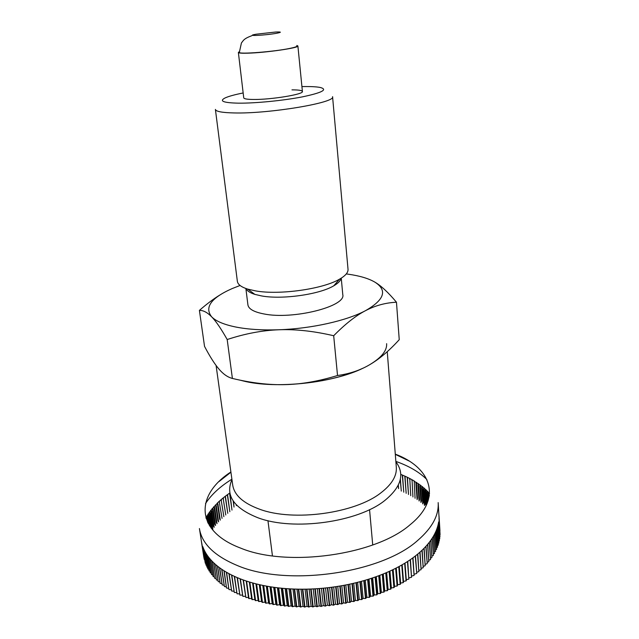 <?xml version="1.0" encoding="UTF-8"?>
<svg xmlns="http://www.w3.org/2000/svg" width="639" height="639" viewBox="0 0 639 639"><rect width="100%" height="100%" fill="white"/><g stroke="black" fill="none" stroke-linecap="round" stroke-linejoin="round"><path stroke-width="0.96" d="M255.576 290.897L247.708 289.108C241.254 287.063 237.804 284.467 237.365 281.32L215.399 109.413C215.83 111.49 221.997 112.664 233.882 112.935C268.987 113.966 336.354 102.583 332.568 96.689L348.023 269.299C348.271 272.47 345.459 275.744 339.597 279.131C323.15 289.044 279.427 295.234 255.576 290.897M341.106 278.229C340.643 280.721 338.191 283.245 333.758 285.809C319.492 294.451 282.206 299.747 261.639 295.945L254.841 294.379C249.961 292.83 247.029 290.889 246.039 288.556M301.92 86.585L305.306 86.545C312.096 86.513 317.144 86.832 320.451 87.519C327.999 89.612 321.976 92.735 302.375 96.872C283.373 100.587 255.392 103.334 238.491 103.167C223.251 102.823 218.842 101.058 225.263 97.863C228.898 96.249 234.864 94.612 243.155 92.967M341.258 278.133L342.776 294.603C346.338 306.44 292.782 319.987 263.795 313.917C253.883 311.984 248.595 308.98 247.924 304.907L245.871 288.493M346.282 273.931L347.904 274.147C359.541 275.776 368.527 278.428 374.853 282.118C387.625 290.218 384.526 299.723 365.556 310.642C375.317 305.538 385.613 302.726 396.468 302.223L399.239 339.684C389.327 350.595 379.614 358.846 370.117 364.446C360.692 370.109 349.829 373.799 337.528 375.508C318.885 381.219 301.48 384.255 285.313 384.622C269.123 385.085 251.486 383.025 232.396 378.44C227.652 377.226 223.139 374.063 218.85 368.951C214.544 363.911 209.768 356.378 204.528 346.37L199.408 310.386C203.274 310.274 207.348 312.415 211.637 316.808C204.272 307.327 211.094 297.918 232.109 288.596L240.064 285.473M227.188 339.525C245.176 333.606 262.445 330.355 278.979 329.764C262.445 330.323 248.116 329.428 235.991 327.064C224.073 324.644 215.958 321.225 211.637 316.808C215.894 321.097 221.07 328.67 227.188 339.525L232.396 378.44M291.975 89.859C298.605 89.867 302.079 90.403 302.407 91.481C304.052 94.3 270.984 99.748 253.371 99.468C247.189 99.404 243.978 98.861 243.739 97.855L238.371 52.446L239.305 51.719M365.556 310.642C346.753 320.714 311.481 328.67 278.979 329.764C295.482 329.101 313.717 331.09 333.686 335.739C345.228 324.005 355.851 315.642 365.556 310.642M219.704 295.114C213.426 298.972 206.661 304.06 199.408 310.386M396.468 302.223C388.264 292.446 381.06 285.737 374.853 282.118M240.192 380.181L243.004 380.9C275.145 389.279 333.414 383.057 363.351 368.032C341.889 377.881 315.874 383.416 285.313 384.622M333.686 335.739L337.528 375.508M242.389 595.125L239.881 595.085L237.404 577.68L240.072 578.766L242.828 596.323L240.368 578.878L243.124 579.916L245.871 597.497L243.427 580.02L246.279 581.003L248.707 598.511L248.491 597.449L245.871 597.497M249.018 598.615L246.59 581.107L249.522 582.033L251.934 599.574L251.622 598.519L248.707 598.511M252.253 599.67L249.833 582.129L252.852 583L255.249 600.572L254.849 599.526L251.934 599.574M255.576 600.66L253.18 583.087L256.271 583.902L258.651 601.499L258.164 600.468L255.249 600.572M258.979 601.587L256.606 583.99L259.769 584.741L262.126 602.361L261.551 601.347L258.651 601.499M262.469 602.441L260.113 584.813L263.348 585.508L265.688 603.16L265.025 602.162L262.126 602.361M266.04 603.232L263.699 585.572L266.998 586.203L269.323 603.879L268.564 602.904L265.688 603.16M269.674 603.951L267.358 586.267L270.72 586.834L273.021 604.534L272.182 603.575L269.323 603.879M273.38 604.59L271.088 586.89L274.506 587.385L276.783 605.117L275.856 604.174L273.021 604.534M277.158 605.165L274.882 587.441L278.356 587.872L280.609 605.62L279.594 604.71L276.783 605.117M280.984 605.66L278.732 587.912L282.262 588.279L284.491 606.052L283.389 605.165L280.609 605.62M284.866 606.084L282.638 588.319L286.216 588.615L288.421 606.403L287.238 605.548L284.491 606.052M288.804 606.435L286.599 588.647L290.21 588.878L292.398 606.683L291.128 605.852L288.421 606.403M292.782 606.707L290.601 588.894L294.252 589.062L296.408 606.882L295.066 606.084L292.398 606.683M296.8 606.898L294.643 589.07L298.325 589.166L300.458 607.002L299.036 606.235L296.408 606.882M300.849 607.01L298.725 589.174L302.431 589.198L304.539 607.05L303.03 606.315L300.458 607.002M304.931 607.05L302.83 589.198L306.56 589.158L308.637 607.018L307.063 606.315L304.539 607.05M309.036 607.01L306.96 589.142L310.706 589.03L312.759 606.906L311.105 606.243L308.637 607.018M313.158 606.89L311.113 589.014L314.867 588.831L316.896 606.715L315.171 606.091L312.759 606.906M317.295 606.691L315.275 588.807L319.037 588.559L321.034 606.443L319.236 605.86L316.896 606.715M321.433 606.411L319.444 588.527L323.206 588.207L325.179 606.099L323.318 605.548L321.034 606.443M325.578 606.06L323.614 588.168L327.376 587.776L329.317 605.676L327.392 605.165L325.179 606.099M329.716 605.628L327.783 587.728L331.537 587.273L333.446 605.173L331.457 604.71L329.317 605.676M333.846 605.117L331.937 587.225L335.675 586.698L337.56 604.598L335.515 604.174L333.446 605.173M337.959 604.534L336.082 586.634L339.804 586.043L341.657 603.943L339.549 603.567L337.56 604.598M342.049 603.871L340.204 585.979L343.902 585.324L345.723 603.216L343.566 602.881L341.657 603.943M346.114 603.136L344.293 585.244L347.967 584.525L349.757 602.417L347.552 602.13L345.723 603.216M350.148 602.329L348.359 584.445L351.993 583.655L353.758 601.539L351.506 601.299L349.757 602.417M354.15 601.451L352.385 583.567L355.979 582.72L357.72 600.596L355.42 600.404L353.758 601.539M358.104 600.5L356.362 582.624L359.917 581.714L361.626 599.582L359.294 599.438L357.72 600.596M362.009 599.478L360.3 581.618L363.807 580.643L365.492 598.503L363.112 598.408L361.626 599.582M365.859 598.392L364.182 580.539L367.641 579.509L369.294 597.353L366.882 597.305L365.492 598.503M369.654 597.241L368.008 579.397L371.403 578.311L373.032 596.139L370.588 596.139L369.294 597.353M373.392 596.019L371.762 578.191L375.101 577.049L376.706 594.869L374.23 594.917L373.032 596.139M377.058 594.741L375.46 576.929L378.735 575.731L380.309 593.527L377.809 593.631L376.706 594.869M380.652 593.399L379.079 575.603L382.282 574.357L383.831 592.137L381.315 592.281L380.309 593.527M384.167 591.994L382.625 574.221L385.756 572.927L387.274 590.684L384.742 590.883L383.831 592.137M387.609 590.54L386.092 572.784L389.143 571.442L390.637 589.174L388.089 589.422L387.274 590.684M390.956 589.03L389.471 571.298L392.442 569.908L393.912 587.616L391.356 587.912L390.637 589.174M394.223 587.465L392.761 569.756L395.653 568.319L397.099 586.011L394.527 586.354L393.912 587.616M397.394 585.851L395.956 568.167L398.76 566.689L400.182 584.358L397.61 584.741L397.099 586.011M400.477 584.19L399.055 566.529L401.771 565.02L403.169 582.656L400.605 583.087L400.182 584.358M403.457 582.488L402.059 564.852L404.679 563.302L406.053 580.907L403.489 581.394L403.169 582.656M406.332 580.739L404.958 563.135L407.482 561.545L408.84 579.126L406.276 579.653L406.053 580.907M203.913 557.384L199.424 528.541C201.788 543.525 214.281 555.794 236.909 565.347C286.408 586.961 381.483 573.51 417.906 540.259C432.228 527.806 438.985 515.258 438.17 502.605L440.079 534.627L439.001 518.109L439.944 536.856L438.65 521.911L439.728 538.709L438.618 522.103L438.282 523.924L439.328 540.969L438.242 524.116L437.795 525.945L438.833 543.038L437.739 526.145L437.18 527.974L438.282 544.907L437.116 528.173L436.445 530.011L437.475 547.192L436.365 530.21L435.574 532.055L436.605 549.268L435.486 532.247L434.584 534.092L435.614 551.353L434.48 534.292L433.474 536.129L434.496 553.43L433.354 536.329L432.228 538.166L433.378 555.307L432.1 538.357L430.862 540.195L431.884 557.575L430.718 540.386L429.368 542.215L430.542 559.437L429.216 542.407L427.747 544.22L428.777 561.681L427.587 544.412L426.005 546.217L427.211 563.518L425.83 546.409L424.136 548.19L425.175 565.723L423.953 548.382L422.155 550.155L423.194 567.72L421.956 550.339L420.047 552.088L421.085 569.692L419.831 552.28L417.818 554.005L418.864 571.641L417.594 554.189L415.47 555.89L416.764 573.375L415.238 556.074L413.01 557.751L414.08 575.451L412.762 557.935L410.438 559.58L411.516 577.305L410.182 559.756L407.754 561.377L408.84 579.126M438.993 515.617L439.959 530.809M429.544 493.428L428.825 492.621L429.112 496.886M428.697 492.765L427.307 491.024L427.994 501.168M427.179 491.199L425.702 489.474L426.724 504.435M425.566 489.674L424.008 487.956L425.103 503.931L424.456 505.433L423.33 489.067L424.008 487.956M423.865 488.196L422.219 486.487L423.33 502.422L422.746 503.915L421.612 487.589L422.219 486.487M422.067 486.758L420.35 485.049L421.46 500.944L420.949 502.446L419.807 486.159L420.35 485.049M420.19 485.368L418.393 483.659L419.511 499.514L419.072 501.008L417.914 484.761L418.393 483.659M418.233 484.027L416.348 482.301L417.483 498.124L417.107 499.618L415.949 483.411L416.348 482.301M416.189 482.741L414.232 480.999L415.062 498.268L414.232 480.999M414.072 481.526L414.024 480.871L412.035 479.729L412.946 496.958L412.035 479.729M411.875 480.384L411.82 479.609L409.767 478.507L410.757 495.696L409.767 478.507M409.615 479.338L409.543 478.395L407.426 477.333L408.489 494.482L407.426 477.333M408.369 492.893L407.195 477.221L405.022 476.207L406.156 493.308L405.022 476.207M402.538 475.12L403.76 492.182L402.538 475.12L404.783 476.095L406.045 491.766M400.749 474.378L402.298 475.017L403.64 490.688M400.381 479.05L401.292 491.103L400.365 479.138M400.206 479.881L401.18 489.642M398.337 485.105L398.608 488.635L398.121 485.536M386.627 343.67C387.106 350.539 381.603 357.465 370.117 364.446M251.838 35.712C244.002 38.556 243.507 40.265 241.414 42.989L239.361 52.334C238.131 54.531 274.387 51.727 290.09 48.356C294.619 47.422 296.895 46.663 296.903 46.088M296.831 45.473L297.894 45.984C299.467 47.813 265.84 52.717 248.044 53.173C241.798 53.364 238.579 53.117 238.371 52.446M439.696 538.909L439.265 539.196M439.328 540.969L438.785 541.313M438.833 543.038L438.186 543.43M438.21 545.107L437.451 545.554M437.475 547.192L436.605 547.671M436.605 549.268L435.622 549.788M435.614 551.353L434.52 551.904M434.496 553.43L433.29 554.005M433.25 555.507L431.932 556.106M431.884 557.575L430.454 558.19M430.39 559.636L428.857 560.259M428.777 561.681L427.124 562.312M427.036 563.71L425.278 564.349M425.175 565.723L423.306 566.37M423.194 567.72L421.213 568.359M421.085 569.692L419.008 570.323M418.864 571.641L416.676 572.256M416.532 573.558L414.24 574.165M414.08 575.451L411.684 576.035M411.516 577.305L409.016 577.872M245.424 596.315L242.828 596.323M239.881 595.085L237.125 577.56L234.545 576.418L237.029 593.791L234.273 576.29L231.789 575.108L234.289 592.441L231.534 574.98L229.145 573.742L231.653 591.035L228.898 573.606L226.605 572.328L228.89 589.438L226.366 572.185L224.185 570.867L226.486 587.936L223.954 570.723L221.877 569.357L224.409 586.538L221.653 569.213L219.68 567.807L222.22 584.949L219.473 567.656L217.603 566.218L220.151 583.311L217.412 566.058L215.647 564.588L218.203 581.642L215.463 564.421L213.809 562.919L216.365 579.932L213.642 562.751L212.092 561.218L214.496 578.015L211.932 561.05L210.503 559.476L213.059 576.41L210.351 559.309L209.025 557.719L211.589 574.597L208.889 557.543L207.675 555.922L210.239 572.768L207.555 555.746L206.453 554.109L209.017 570.907L206.341 553.933L205.351 552.264L207.811 568.838L205.247 552.088L204.368 550.403L206.932 567.112L204.28 550.227L203.514 548.526L205.998 565.004L203.442 548.342L202.787 546.633L205.271 563.063L201.684 542.799L204.224 559.325L201.317 540.866L203.849 557.352M239.441 593.871L237.029 593.791M236.606 592.561L234.289 592.441M233.866 591.195L231.653 591.035M231.238 589.773L229.129 589.581M228.722 588.295L226.709 588.08M226.31 586.778L224.409 586.538M224.017 585.204L222.22 584.949M221.837 583.591L220.151 583.311M219.776 581.929L218.203 581.642M217.827 580.228L216.365 579.932M216.006 578.487L214.656 578.183M214.297 576.713L213.059 576.41M212.707 574.9L211.589 574.597M211.245 573.055L210.239 572.768M209.904 571.178L209.017 570.907M208.681 569.277L207.915 569.022M207.587 567.352L206.932 567.112M206.605 565.395L206.07 565.188M205.75 563.422L205.335 563.247M203.825 557.2L201.285 540.674M212.851 529.188L211.868 527.87L209.504 512.015L210.431 512.949L212.851 529.188M214.153 527.335L213.234 526.001L210.886 510.186L211.757 511.128L214.153 527.335M215.551 525.498L214.704 524.148L212.372 508.372L213.162 509.331L215.551 525.498M217.036 523.684L216.254 522.327L213.937 506.583L214.672 507.558L217.036 523.684M218.618 521.895L217.899 520.521L215.599 504.81L216.27 505.8L218.618 521.895M220.287 520.122L219.632 518.74L217.348 503.069L217.947 504.067L220.287 520.122M222.037 518.381L219.185 501.351L222.037 518.381M223.866 516.663L221.102 499.658L223.866 516.663M225.783 514.978L223.099 497.989L225.783 514.978M227.78 513.317L225.176 496.359L227.78 513.317M227.556 511.767L225.383 496.199L227.332 494.754L229.848 511.695L227.332 494.754M229.633 510.186L227.54 494.602L229.561 493.18L231.989 510.098L229.561 493.18M231.781 508.628L229.912 492.941M233.155 500.928L234.018 507.086L233.467 501.391M236.27 504.866L236.366 505.553L236.566 505.177M225.176 496.359L223.299 497.829L223.45 498.899M223.099 497.989L221.294 499.49L221.413 500.345M221.102 499.658L219.369 501.184L219.473 501.895M219.185 501.351L217.524 502.901L217.611 503.508M217.348 503.069L215.846 505.177M215.599 504.81L214.169 506.879M213.937 506.583L212.579 508.628M212.372 508.372L211.086 510.401M210.886 510.186L209.688 512.198M209.504 512.015L208.386 514.028M210.127 526.64L208.21 513.868L207.18 515.873M208.21 513.868L209.209 514.778L211.205 528.157M208.17 523.389L207.02 515.737L206.077 517.734M207.02 515.737L208.082 516.631L209.424 525.562M206.022 518.197L205.934 517.622L207.06 518.493L207.635 522.319M246.199 580.979L248.491 597.449M249.346 581.985L251.622 598.519M252.581 582.928L254.849 599.526M255.904 583.814L258.164 600.468M259.306 584.637L261.551 601.347M262.797 585.396L265.025 602.162M266.351 586.083L268.564 602.904M269.985 586.714L272.182 603.575M273.684 587.273L275.856 604.174M277.438 587.76L279.594 604.71M281.256 588.184L283.389 605.165M285.122 588.527L287.238 605.548M289.036 588.807L291.128 605.852M292.989 589.014L295.066 606.084M296.983 589.142L299.036 606.235M301.009 589.198L303.03 606.315M305.059 589.182L307.063 606.315M309.124 589.086L311.105 606.243M313.214 588.918L315.171 606.091M317.311 588.679L319.236 605.86M321.417 588.367L323.318 605.548M325.515 587.976L327.392 605.165M329.612 587.521L331.457 604.71M333.694 586.985L335.515 604.174M337.759 586.378L339.549 603.567M341.801 585.699L343.566 602.881M345.819 584.957L347.552 602.13M349.797 584.142L351.506 601.299M353.734 583.255L355.42 600.404M357.632 582.305L359.294 599.438M361.482 581.298L363.112 598.408M365.276 580.22L366.882 597.305M369.015 579.078L370.588 596.139M372.689 577.888L374.23 594.917M376.291 576.626L377.809 593.631M379.822 575.316L381.315 592.281M383.28 573.958L384.742 590.883M386.651 572.544L388.089 589.422M389.942 571.074L391.356 587.912M393.145 569.565L394.527 586.354M396.252 568.015L397.61 584.741M399.263 566.418L400.605 583.087M402.179 564.788L403.489 581.394M404.99 563.119L406.276 579.653M429.368 495.249L429.312 495.664M428.825 492.621L427.938 493.715L428.362 499.994M427.307 491.024L426.493 492.126L427.251 503.205M425.702 489.474L424.959 490.576L426.013 505.944M395.853 461.398C408.864 465.951 419.2 471.989 426.852 479.522M395.285 454.121C431.381 467.764 442.723 498.476 410.078 524.755C375.58 555.131 287.119 567.552 240.631 548.102C194.28 530.689 195.734 494.626 230.895 471.981M205.518 503.564C211.317 494.658 220 486.606 231.566 479.418L231.901 479.21M395.892 461.805C404.982 474.018 401.308 486.894 384.87 500.433C358.032 522.263 293.205 531.225 257.892 517.75C233.722 508.069 225.08 495.361 231.957 479.617M387.25 351.666L396.316 467.269C396.931 475.911 391.827 484.41 381.004 492.765C355.228 513.349 293.501 521.855 259.722 509.259C243.275 503.252 234.265 495.185 232.708 485.049L216.086 365.468M256.087 34.218C243.483 36.439 265.465 35.401 276.991 33.204C281.887 32.198 281.424 31.806 275.601 32.03L256.087 34.218M254.841 294.379L247.708 289.108M369.558 509.626L372.721 544.971M267.949 520.665L272.446 555.866M333.758 285.809L339.597 279.131M395.301 454.353L408.912 460.911M297.894 45.984L302.407 91.481M230.927 472.205L219.049 481.534"/></g></svg>
